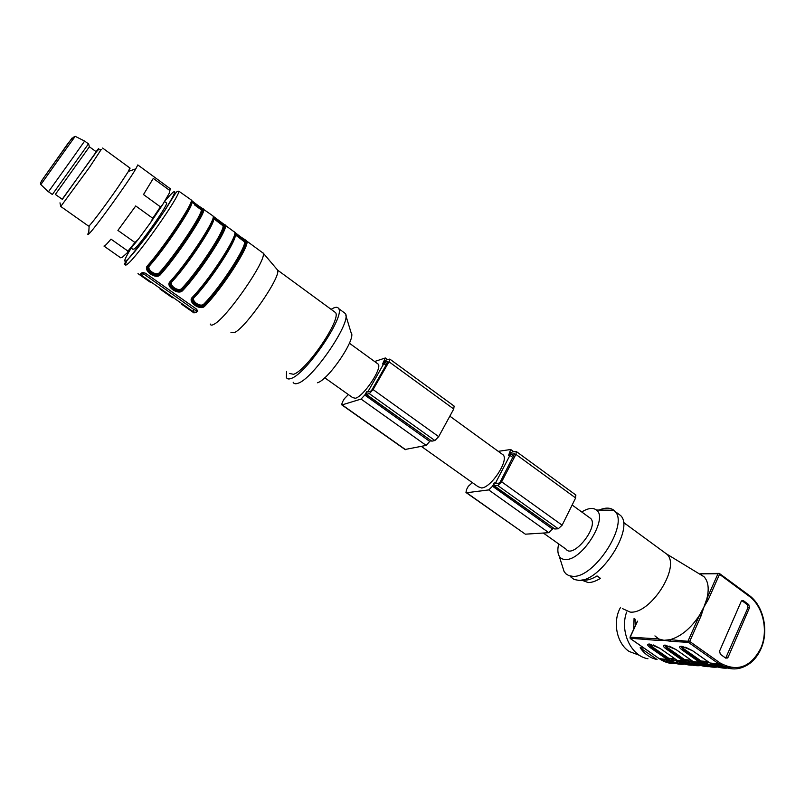 <?xml version="1.0" encoding="UTF-8"?>
<svg xmlns="http://www.w3.org/2000/svg" width="805" height="805" viewBox="0 0 805 805"><rect width="100%" height="100%" fill="white"/><g stroke="black" fill="none" stroke-linecap="round" stroke-linejoin="round"><path stroke-width="1.21" d="M324.737 377.776L352.63 397.59L355.387 398.264C363.488 396.503 382.164 368.72 378.31 364.212L377.213 363.417M88.58 143.783L89.395 146.782L55.354 194.418M55.414 194.458L62.337 199.358L96.268 151.793M73.104 157.398L48.401 191.852L40.834 184.587L64.169 151.652L75.207 136.327L84.626 141.076L73.104 157.398M88.47 143.874L52.365 194.498L48.491 191.761M96.117 151.682C98.955 147.929 99.528 147.355 97.848 149.961L62.186 199.248M101.128 149.619L89.647 167.098L60.717 206.533M129.836 167.953L128.387 171.445L117.832 187.474C106.663 203.705 92.122 223.136 89.154 225.833L88.399 225.984L60.888 206.563M131.285 248.171L132.936 249.339L134.576 248.815C141.127 243.412 167.45 205.869 166.655 203.071L166.233 202.769M142.384 272.432L145.484 273.217L196.49 309.11L197.758 311.364L195.575 312.682L192.898 311.384L142.254 275.823L140.553 273.921L142.384 272.432M210.286 324.053C210.628 325.401 211.846 325.472 213.959 324.284C226.587 318.347 267.381 259.25 263.134 253.122L261.877 252.196M234.627 231.88C235.442 233.581 245.585 240.222 246.572 240.594L246.894 241.188C249.761 245.907 221.667 289.377 204.621 306.323C200.103 310.881 187.474 302.026 192.143 297.508L194.246 297.387C190.705 300.778 200.395 307.651 203.776 304.119C220.137 287.798 247.135 246.068 244.428 241.53L244.126 240.967L245.193 240.604L234.829 232.957M169.895 281.8C186.408 264.171 215.207 220.55 213.194 216.424L212.973 215.911C211.665 215.68 223.971 224.726 225.199 224.897L225.46 225.44C227.785 229.777 199.248 273.348 182.534 290.726C178.116 295.405 165.337 286.439 169.895 281.8L170.972 281.75C167.038 285.845 176.768 293.332 181.427 290.202M147.355 265.881C163.506 247.809 192.777 204.078 191.328 200.365L191.167 199.892C190.01 199.781 202.488 208.938 203.564 208.998L203.756 209.491C205.527 213.436 176.526 257.107 160.165 274.928C155.848 279.727 142.898 270.651 147.355 265.881L149.549 265.801C146.148 269.373 156.1 276.427 159.33 272.714C175.027 255.547 202.9 213.627 201.25 209.833L202.156 208.978L191.359 201.19M189.417 208.988L188.038 208.324M137.997 273.609L150.525 282.404M211.594 225.138L210.357 224.394M160.054 289.086L172.421 297.77M181.819 304.371L194.035 312.944M233.44 241.148L232.333 240.333M191.52 201.995L193.391 203.313M234.315 239.015L233.269 238.25M223.83 231.337L222.794 230.572M212.52 223.045L211.403 222.23M200.948 214.573L200.053 213.909M190.443 206.875L189.256 206M198.765 207.247L201.834 209.511M202.508 210.004L203.081 210.427M213.416 218.014L215.066 219.222M220.359 223.116L223.488 225.41M224.253 225.974L225.4 226.809M235.02 233.873L236.459 234.929M230.924 332.294L234.416 332.626C246.078 327.625 281.659 275.874 277.504 270.057L276.99 269.363M289.398 373.46L293.563 374.295C306.635 370.521 341.3 319.535 335.584 312.622L334.005 311.465M286.56 371.457L286.399 377.485C287.093 379.054 288.653 379.386 291.068 378.471C305.789 374.345 345.224 316.385 338.684 308.627C337.587 306.645 335.071 306.876 331.117 309.341M293.151 382.224C293.875 383.814 295.455 384.166 297.9 383.281C312.803 379.306 352.117 321.447 345.385 313.548L343.564 312.209M317.422 382.767C328.732 379.799 356.947 337.677 351.071 332.626L345.858 315.54M197.648 310.237L196.833 310.71L194.025 309.623L142.032 272.744M188.3 207.831L189.547 208.737M199.177 215.78L200.133 216.495M210.518 224.082L211.685 224.937M222.079 232.544L222.965 233.198M232.434 240.121L233.531 240.926M186.83 210.497L188.259 211.162M213.184 217.159C217.441 218.397 188.058 263.547 170.972 281.75L172.039 281.7C168.567 285.171 178.398 292.135 181.699 288.522C197.738 271.778 225.159 229.948 222.975 225.782L222.733 225.259L223.81 224.887L213.194 217.088M209.23 226.557L210.487 227.352M231.256 242.536L232.363 243.462M203.605 305.719L203.655 305.638C199.59 308.154 190.282 301.533 192.828 297.9M193.049 297.608C189.386 301.684 198.976 308.848 203.574 305.739M182.534 290.726L182.161 289.498L181.528 290.092C177.432 292.607 168.054 285.825 170.66 282.142M160.165 274.928L159.692 273.952L159.038 274.455L159.742 273.821L159.108 274.334C154.993 276.86 145.534 269.896 148.201 266.163M148.351 265.962C144.779 270.158 154.419 277.524 158.998 274.465M234.959 233.44L245.133 240.685L246.572 240.594M213.375 217.531L223.74 224.977L225.199 224.897M191.52 201.421C194.569 204.54 198.09 207.086 202.075 209.069M191.469 200.264C189.437 198.815 199.67 207.197 202.337 208.415L202.095 209.079L203.564 208.998M210.92 226.507L209.672 225.722M209.914 225.259L211.162 226.014M231.921 241.208L233.027 242.074M232.796 242.567L231.679 241.691M188.712 210.336L187.313 209.642M187.555 209.199L188.964 209.853M204.621 306.323L203.776 304.119M192.143 297.508C208.998 280.321 237.344 236.801 234.778 232.283L225.46 225.44C224.414 226.235 226.567 224.816 217.058 241.993C208.072 257.278 192.204 278.922 182.071 289.74L181.467 290.192M213.385 218.397L222.975 225.782C225.44 225.722 222.079 233.349 212.882 248.654C202.407 264.885 192.164 278.51 182.161 289.508L181.699 288.522M212.973 215.911L203.756 209.491C202.679 210.347 204.621 208.898 194.719 225.974C185.442 241.208 169.603 262.913 159.692 273.952L159.33 272.714M104.087 246.159L120.619 257.781L122.35 257.258L127.492 252.589L127.945 251.11L134.958 242.506L117.912 230.401L135.733 205.959L152.759 218.246L160.416 206.855L143.491 194.558L153.292 178.398L169.895 190.574L170.187 188.36M160.416 206.855L162.509 204.862L169.151 193.442L169.895 190.574M162.509 204.862L150.756 222.351L152.759 218.246M134.958 242.506L138.269 239.367L150.756 222.351M138.269 239.367L127.492 252.589M170.408 188.843L137.806 164.924L135.824 168.819C128.015 182.504 93.571 230.18 88.661 234.124L87.765 234.235L88.781 232.082M127.945 251.11L110.979 239.125C106.683 244.297 104.338 246.612 103.956 246.068M348.394 394.581L344.409 398.656L342.467 402.007L341.612 404.744L342.125 404.875L361.063 399.069L364.786 395.054L366.778 391.582L365.943 394.38L369.314 393.645L373.087 389.59L388.996 361.777L389.791 359.09L386.309 359.996L382.576 364.041L385.333 357.973L374.607 361.515M366.184 394.551L431.832 441.17L434.871 440.526L438.685 436.642L453.738 409.01L454.101 406.072M341.843 404.905L405.016 449.482L426.187 445.417L430.534 440.506M387.738 362.22L371.85 389.982L370.723 391.19L367.744 392.035L383.814 363.608L384.941 362.391L387.789 361.375L387.738 362.22M421.377 446.413L478.13 486.723L481.632 487.981C491.211 487.568 508.851 460.681 503.296 455.006L501.817 453.919M494.149 485.938L554.796 529.006L558.257 528.774L562.132 525.192L575.635 497.953L575.625 494.864M472.374 482.628L468.248 486.351L466.508 489.661L465.974 492.499L466.628 492.741L488.726 489.923L492.529 486.23L494.31 482.799L493.817 485.697L497.802 485.536L501.646 481.803L515.904 454.362L516.367 451.565L512.292 451.907L508.488 455.63L510.712 449.502L498.275 451.343M466.286 492.72L525.353 534.178L548.829 532.689L553.176 528.1M500.207 481.994L499.06 483.121L495.8 483.553L495.729 482.608L509.917 455.389L511.054 454.262L514.586 453.768L500.207 481.994M620.615 607.312C612.333 621.339 616.57 643.286 629.138 651.466L639.532 655.34M626.632 612.072C619.548 631.362 630.949 656.145 647.965 658.752M635.185 619.276L635.246 625.867M633.666 629.299L634.078 618.341M640.146 647.773L657.091 659.547C650.349 658.138 644.694 654.213 640.146 647.773L643.95 648.055M676.341 659.808L671.068 660.754L666.409 660.352M668.12 658.681L674.188 658.752M725.697 658.077L747.966 607.705L747.251 604.585L741.908 600.651M664.517 645.147L666.751 648.236L683.898 660.241C688.808 663.632 694.031 665.222 699.565 665.011C694.011 665.212 688.798 663.622 683.898 660.241L683.143 660.865L665.997 648.85C662.797 646.425 662.525 645.197 665.192 645.157L665.715 645.208M683.304 663.602C677.901 663.753 672.799 662.193 667.999 658.903L667.999 658.903C672.809 662.193 677.921 663.763 683.334 663.602M680.788 646.294L683.002 649.414L700.35 661.64C705.381 665.121 710.714 666.731 716.37 666.48C710.704 666.721 705.371 665.111 700.35 661.64L699.585 662.263L682.227 650.048C678.997 647.582 678.766 646.335 681.533 646.294L682.066 646.345M741.113 601.587L741.647 600.842L743.538 600.761L748.771 604.615L749.475 607.745L728.133 657.162L727.529 657.987L725.657 658.057L720.314 654.244L719.59 651.074L741.113 601.587M659.094 640.508L658.742 638.959L663.964 640.307L659.094 640.508L630.164 638.244M700.984 573.512L718.231 573.391L719.529 574.317L708.42 599.302L703.942 606.98L701.064 615.865L699.515 615.251L703.942 606.98L706.881 598.699L708.42 599.302M701.064 615.865L689.694 641.444L670.152 639.673L670.515 641.253L663.964 640.307L670.152 639.673C681.06 636.473 690.851 628.333 699.515 615.251L688.144 640.81L688.506 642.42L670.515 641.253M654.928 635.9L658.742 638.959L630.164 637.147L630.506 638.657L659.537 658.842C665.463 662.867 671.732 664.336 678.343 663.25L681.845 662.374M706.881 598.699C709.286 588.858 708.35 581.542 704.083 576.772L699.756 573.895L717.99 573.734L706.881 598.699M623.362 522.435L626.179 524.508L623.322 522.133M581.542 580.073L588.224 582.579C591.846 582.558 595.921 581.15 600.47 578.352L597.038 575.927C592.5 578.735 588.425 580.153 584.822 580.184L582.307 579.922M622.416 608.58L630.104 612.082C650.45 614.517 680.809 566.962 667.093 554.373L663.723 551.908M570.685 576.853L574.086 579.469L578.644 580.355C600.138 582.236 634.712 528.633 620.625 515.542L617.173 513.006M562.504 566.539L564.074 571.47L565.865 573.794L568.984 575.706L572.929 576.34C594.311 578.111 628.977 524.417 615.02 511.417L613.843 510.249C610.26 507.492 605.35 507.422 599.101 510.068M558.69 543.938C557.442 549.091 557.603 553.115 559.163 556.034C560.522 558.388 562.705 559.545 565.734 559.495C582.307 560.441 608.56 517.987 596.455 510.028C593.003 507.402 588.093 508.056 581.733 511.97M543.345 533.041L566.016 549.141C572.808 559.334 599.071 527.044 590.81 518.571L589.069 517.303M72.047 138.068L41.588 180.793M127.864 263.778C138.037 255.738 180.35 195.374 178.811 191.167C177.201 191.832 177.633 189.678 173.457 196.621L164.985 210.226L146.168 237.113L126.657 260.961C124.111 263.738 123.678 264.895 125.369 264.443C125.288 265.509 126.113 265.288 127.864 263.778M127.099 259.995L125.369 264.443M178.811 191.167L191.167 199.892M130.732 248.836C124.272 259.562 123.034 263.305 127.019 260.065C133.419 254.561 154.258 226.96 166.333 207.901C178.136 188.451 177.523 186.317 164.472 201.481L166.655 203.071M143.431 274.052L142.254 275.823M194.025 309.623L192.898 311.384M196.963 310.66L195.685 312.652M191.6 202.397L191.751 202.86C193.16 206.483 165.095 248.443 149.549 265.801M213.597 218.9C215.549 222.905 187.937 264.775 172.039 281.7M263.134 253.122L246.894 241.188C245.686 242.567 248.695 238.683 240.333 255.588C231.971 270.933 215.056 294.177 204.158 305.326L204.239 305.115C220.691 288.713 249.278 245.112 244.75 242.023L235.171 234.728C237.646 239.105 210.467 280.875 194.246 297.387M204.198 305.216C221.828 287.677 250.456 242.607 245.344 240.776M234.829 233.118C238.793 235.815 210.306 280.029 193.19 297.448M182.121 289.629C199.399 271.637 228.54 226.497 223.971 225.078M159.742 273.821C176.657 255.376 206.322 210.165 202.317 209.179M191.389 201.149C195.112 201.914 165.176 247.165 148.452 265.841M438.685 436.642L373.087 389.59M453.738 409.01L388.996 361.777M434.871 440.526L369.314 393.645M431.832 441.17L366.517 394.52M429.951 441.573L364.786 395.054M426.187 445.417L361.063 399.069M405.599 449.673L342.125 404.875M386.843 363.78L384.941 362.391M386.028 365.208L383.814 363.608M368.821 391.794L367.996 391.2M562.132 525.192L501.646 481.803M575.635 497.953L515.904 454.362M558.257 528.774L497.802 485.536M554.796 529.006L494.542 485.958M552.663 529.147L492.529 486.23M548.829 532.689L488.726 489.923M525.353 534.178L466.628 492.741M510.833 452.692L510.239 452.259M496.856 483.413L495.729 482.608M512.916 457.562L509.917 455.389M513.65 456.153L511.054 454.262M665.343 645.167L667.506 647.612L684.642 659.627L691.123 660.17M683.888 660.241L684.642 659.627L697.844 664.306M699.444 664.326L708.762 662.193M715.554 663.632L713.944 664.155M713.129 664.367L706.921 665.071M706.911 665.071L695.58 661.921M702.896 664.628L709.225 662.515M697.704 663.612L703.56 661.217L697.714 663.612M696.848 663.823L692.964 664.377C687.792 664.658 682.871 663.34 678.182 660.432C682.871 663.34 687.792 664.648 692.954 664.377L696.858 663.823M649.635 644.07L651.798 646.475L668.734 658.289L674.922 658.812M701.799 661.066L700.441 661.7L701.849 661.066M699.102 662.223L697.311 662.797M696.476 663.008L690.418 663.632M690.408 663.632L679.36 660.533L690.539 663.672L696.536 663.038M648.81 644.05L651.064 647.089L667.999 658.893L668.734 658.289L681.583 662.877M683.214 662.918L692.26 660.975M686.735 663.219L692.723 661.297M728.706 667.063C722.628 667.999 716.802 666.731 711.217 663.26C716.802 666.731 722.628 667.989 728.696 667.063M681.533 646.294L683.767 648.78L701.115 661.006L707.897 661.579M726.704 666.439C721.773 666.912 717.003 665.886 712.395 663.36M700.35 661.63L701.115 661.006L707.696 664.427L714.689 665.765M717.969 665.665L722.769 664.668M727.006 657.071L725.899 658.198L727.006 657.071M717.658 663.803L714.357 664.98L717.647 663.803M709.436 665.816L713.532 665.202L709.447 665.826C704.194 666.127 699.183 664.789 694.403 661.821C699.173 664.789 704.184 666.127 709.426 665.826M719.64 666.067L723.423 665.021M667.506 647.612L665.997 648.85M702.695 665.292C695.842 666.55 689.322 665.071 683.143 660.865L677.176 660.352C683.083 664.377 689.322 665.886 695.892 664.89L699.032 664.165M699.988 663.853L705.24 661.358M676.965 660.201L659.909 648.277M651.798 646.475L650.329 647.703C647.16 645.308 646.858 644.101 649.424 644.06L649.937 644.111M686.534 663.884C679.772 665.091 673.352 663.632 667.265 659.506L667.999 658.903M682.68 662.072L687.259 659.848M659.235 658.631L667.265 659.506L650.329 647.703M684.763 659.637L684.019 660.009M682.268 660.784L680.084 661.529M679.329 661.74L675.013 662.414C670.173 662.696 665.534 661.549 661.096 658.973M692.501 650.661L710.221 663.169C716.792 667.677 723.695 669.136 730.92 667.536M761.158 648.609L760.836 648.176L761.037 648.699C758.411 654.707 754.788 659.537 750.149 663.169C739.996 670.575 729.561 670.827 718.855 663.914L709.98 663.008M683.767 648.78L682.227 650.048M675.918 649.454L693.407 661.74C699.384 665.836 705.693 667.365 712.334 666.349L715.675 665.554M716.601 665.242L720.676 663.39M719.439 666.741C712.485 668.059 705.864 666.57 699.585 662.263L693.186 661.579M630.063 637.459L637.51 621.229M719.227 573.341L718.231 573.391L719.529 573.462L719.529 574.317L749.012 596.123L748.992 595.257L719.227 573.341M748.68 595.126L748.992 595.257C763.392 605.481 769.097 630.486 761.128 648.458M720.042 662.948L689.694 641.444L688.506 642.42L718.855 663.914L720.042 662.948C737.139 672.276 750.743 667.355 760.836 648.186L760.836 648.176C768.634 630.607 763.06 606.074 749.012 596.123M743.538 600.761L742.039 600.741M728.133 657.162L726.633 657.041M749.475 607.745L747.966 607.705M748.771 604.615L747.251 604.585M665.192 645.157L665.795 645.218M665.292 645.167L676.13 649.605M649.424 644.06L650.017 644.121M649.514 644.06L660.12 648.417M692.733 650.822L682.147 646.355M378.31 364.212L349.4 343.212M89.395 146.782L96.359 151.853M40.814 184.576L40.431 182.926L43.611 177.895L62.599 151.119C68.807 141.811 73.014 136.88 75.207 136.327M84.626 141.076L88.51 143.904M59.993 202.84L60.757 206.704M97.848 149.961L101.692 149.559M102.607 148.05L130.118 168.154M277.423 269.866L263.054 252.901M335.584 312.622L277.504 270.057M345.385 313.548L338.684 308.627M195.565 312.682L196.833 310.71M159.048 274.445L159.803 273.69C175.329 256.151 205.265 213.647 201.25 209.833L194.629 204.973M234.778 232.092C233.299 230.965 240.232 237.093 245.384 240.021L245.153 240.685C245.123 241.47 243.311 240.604 239.719 238.069M223.76 224.987L224.001 224.323L213.265 216.283M202.105 209.089C202.005 209.864 200.224 209.018 196.742 206.523M89.154 225.833L88.661 234.124M128.387 171.445L135.824 168.819M387.517 359.563L385.333 357.973M454.362 406.263L389.791 359.09M503.296 455.006L449.844 416.165M513.681 451.665L510.712 449.502M575.957 495.105L516.367 451.565M715.645 663.632L713.995 664.185M713.19 664.407L707.042 665.111L695.621 661.921M699.193 662.233L697.361 662.827M726.814 666.48C721.874 666.973 717.074 665.936 712.435 663.36M637.419 621.158L630.033 637.147L630.265 638.546M726.03 657.866L727.529 657.987M676.049 649.585L693.226 661.65M669.146 646.073L675.959 649.514M660.04 648.407L677.015 660.271M653.288 644.966L659.949 648.337M659.295 658.732L630.396 638.627M692.642 650.802L710.03 663.079M685.578 647.23L692.552 650.742M666.922 554.182L704.083 576.772M667.093 554.373L625.938 524.196M620.625 515.542L615.02 511.417M559.163 556.034L564.074 571.47M596.455 510.028L613.843 510.249M590.81 518.571L572.134 505.007"/></g></svg>
